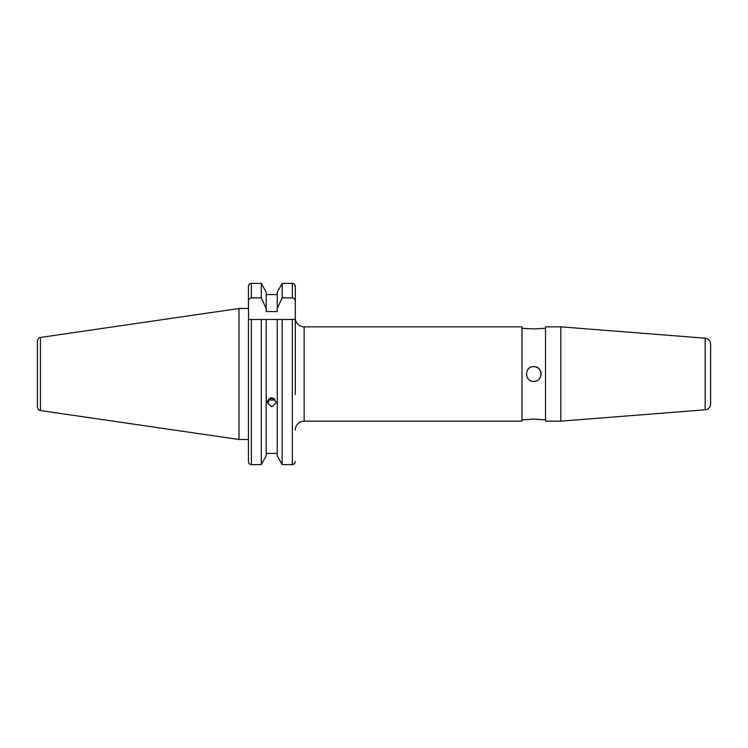 <?xml version="1.0" encoding="UTF-8"?>
<svg xmlns="http://www.w3.org/2000/svg" width="748" height="748" viewBox="0 0 748 748"><rect width="100%" height="100%" fill="white"/><g stroke="black" fill="none" stroke-linecap="round" stroke-linejoin="round"><path stroke-width="1.12" d="M267.101 400.909L268.607 402.302L268.607 399.18M40.429 410.549C39.532 409.717 39.036 411.793 37.4 407.043L37.4 340.957C39.036 336.207 39.532 338.283 40.429 337.451L239.005 308.494L239.005 439.506L40.429 410.549L40.429 337.451M295.301 394.635L295.301 286.447C295.151 284.623 294.17 283.604 292.356 283.399L293.478 283.632M295.301 461.553C295.151 463.377 294.17 464.396 292.356 464.601L282.146 464.601L282.146 319.471L277.246 319.471L295.301 319.471L295.301 286.447L294.469 284.324M277.246 455.803L282.146 464.601L277.246 455.803L277.246 319.471L248.439 319.471L248.439 461.553C248.588 463.377 249.57 464.396 251.384 464.601C249.57 464.396 248.588 463.377 248.439 461.553L248.439 439.506L239.005 439.506M271.72 397.73L276.582 402.349L271.72 406.875L266.858 402.349L271.72 397.73M277.246 453.428L266.195 453.428M266.195 455.803L261.304 464.601L266.195 455.803L266.195 319.471L261.304 319.471L261.304 464.601L251.384 464.601L251.384 319.471M526.929 419.6L533.754 419.086L540.514 419.591M533.754 381.368C524.245 381.826 524.245 366.174 533.754 366.632C543.244 366.174 543.272 381.817 533.754 381.368A7.368 7.368 0 0 0 536.578 380.807M545.544 328.316L533.754 328.914L521.964 328.316M521.964 421.161L304.146 421.161L304.146 326.839L521.964 326.839L521.964 421.161M295.301 318.003A8.845 8.845 0 0 0 304.146 326.839M295.301 429.997A8.845 8.845 0 0 1 304.146 421.161M710.6 352.934L710.6 403.92A5.891 5.891 0 0 1 705.168 409.801L560.794 421.161L545.544 421.161L545.544 326.839L560.794 326.839L705.168 338.199A5.891 5.891 0 0 1 710.6 344.08L710.6 395.066M545.544 419.684L541.122 419.684M538.943 419.385L536.568 419.179M526.386 419.684L521.964 419.684M560.794 421.161L560.794 326.839M710.6 403.92L710.6 344.08M538.962 379.208A7.368 7.368 0 0 0 533.754 366.632M248.439 401.218L248.439 395.327M295.301 301.509C295.273 299.462 294.291 298.246 292.356 297.854L282.146 297.854L277.246 308.569L277.246 311.561L266.195 311.561L266.195 308.569L261.304 297.854L251.384 297.854C249.458 298.237 248.467 299.462 248.439 301.509L248.56 319.471M248.439 301.509L248.439 286.447L249.252 284.343M239.005 308.494L248.439 308.494L248.439 286.447C248.588 284.623 249.57 283.604 251.384 283.399L250.262 283.632M249.523 284.09L250.131 283.688M261.304 297.854L261.304 283.399L266.195 292.197L261.304 283.399L251.384 283.399L251.384 297.854M277.246 292.197L282.146 283.399L277.246 292.197L277.246 308.569M266.195 308.569L266.195 292.197M277.246 294.572L266.195 294.572M282.146 297.854L282.146 283.399L292.356 283.399L292.356 297.854M37.4 407.043L37.4 347.24M295.189 319.471L292.356 319.471L292.356 464.601M268.476 398.927A4.75 4.46 180 0 0 274.974 398.927M270.037 398.02L270.776 398.749L273.6 398.095M270.776 397.824L270.776 398.749M705.168 409.801L705.168 338.199"/></g></svg>
